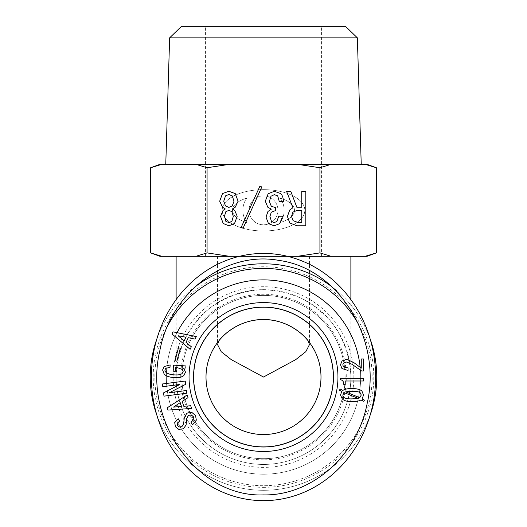 <?xml version="1.0" encoding="UTF-8"?>
<svg xmlns="http://www.w3.org/2000/svg" width="527" height="527" viewBox="0 0 527 527"><rect width="100%" height="100%" fill="white"/><g stroke="black" fill="none" stroke-linecap="round" stroke-linejoin="round"><path stroke-width="0.4" stroke-dasharray="2.63 1.98" d="M263.5 256.313L350.883 256.313L263.5 256.313M263.5 447.186A70.137 70.137 0 0 1 202.757 341.977A70.137 70.137 0 0 1 324.243 341.977A70.137 70.137 0 0 1 263.5 447.186A70.137 70.137 0 0 1 202.757 341.977A70.137 70.137 0 0 1 324.243 341.977A70.137 70.137 0 0 1 263.5 447.186M176.117 299.613L176.117 377.042A87.383 87.383 0 0 0 263.5 464.432A87.383 87.383 0 0 0 350.883 377.042C350.251 357.332 343.617 338.367 331.819 322.557C323.11 312.695 312.972 304.613 301.418 298.315C289.283 293.203 276.649 290.318 263.5 289.659C243.784 290.291 224.825 296.925 209.015 308.723C199.153 317.438 191.07 327.57 184.766 339.131C179.661 351.259 176.776 363.9 176.117 377.042L350.883 377.042L350.883 299.613M308.031 340.686A57.489 57.489 0 0 1 263.5 434.538A57.489 57.489 0 0 1 218.968 340.686M263.5 464.432A87.383 87.383 0 0 0 339.177 333.354A87.383 87.383 0 0 0 187.823 333.354A87.383 87.383 0 0 0 263.5 464.432M156.888 415.263A113.259 113.259 0 0 0 263.5 490.301A113.259 113.259 0 0 1 165.419 320.416A113.259 113.259 0 0 1 361.581 320.416A113.259 113.259 0 0 1 263.5 490.301A113.259 113.259 0 0 0 370.112 415.263M370.112 338.821A113.259 113.259 0 0 0 331.628 286.569M195.319 286.609A113.259 113.259 0 0 0 156.888 338.821M167.948 325.311A108.661 108.661 0 0 0 263.5 485.703A108.661 108.661 0 0 0 357.602 322.715A108.661 108.661 0 0 0 169.398 322.715A108.661 108.661 0 0 0 263.5 485.703A108.661 108.661 0 0 0 359.065 325.337M177.065 332.675A97.159 97.159 0 0 0 263.5 474.201A97.159 97.159 0 0 1 179.358 328.466A97.159 97.159 0 0 1 347.642 328.466A97.159 97.159 0 0 1 263.5 474.201A97.159 97.159 0 0 0 360.185 367.464M263.5 307.195A69.854 69.854 0 0 1 333.354 377.042A69.854 69.854 0 0 1 263.5 446.896A69.854 69.854 0 0 1 193.646 377.042A69.854 69.854 0 0 1 263.5 307.195M263.5 295.41A81.639 81.639 0 0 0 181.861 377.042A81.639 81.639 0 0 0 263.5 458.681A81.639 81.639 0 0 0 345.139 377.042A81.639 81.639 0 0 0 263.5 295.41M363.505 378.287L363.505 381.001L345.225 381.001L345.225 384.539L343.808 384.539C343.808 381.785 342.708 380.178 340.508 379.703L340.508 378.287L363.505 378.287M358.314 398.458L344.283 392.674L342.748 395.033L343.571 397.16C344.75 398.34 347.464 398.926 351.713 398.926L358.314 398.458M345.699 391.851L359.73 397.747L361.265 395.033L360.204 392.793C359.177 391.772 356.351 391.265 351.713 391.265L345.699 391.851M361.97 391.146L363.505 395.033L362.089 399.044L364.447 400.105L363.742 401.284L360.909 399.986C358.946 401.087 355.877 401.64 351.713 401.64C347.227 401.64 344.085 400.737 342.273 398.926L340.508 395.033L341.806 391.383L339.447 390.204L340.152 389.018L342.866 390.435C344.678 389.176 347.622 388.551 351.713 388.551C356.819 388.551 360.244 389.413 361.97 391.146M361.265 368.149L361.265 358.946L363.505 358.946L363.505 370.975L361.614 370.975L351.944 364.256L346.522 362.016L343.459 363.077L342.748 364.961L343.69 366.851L348.057 367.912L348.057 370.507L341.924 368.505L340.508 364.73L342.043 360.955L346.641 359.302L353.716 362.49L361.265 368.149M178.08 335.745L184.259 340.837L186.005 337.234L178.08 335.745M186.018 342.346L191.341 346.766L190.109 349.315L171.993 333.973L173.021 331.852L196.281 336.582L195.049 339.124L188.277 337.682L186.018 342.346M170.155 364.921L169.99 367.391L165.794 368.301L164.852 370.125L165.34 371.693C166.954 373.531 169.957 374.598 174.345 374.881C178.192 375.138 180.781 374.677 182.118 373.498L183.185 371.68L182.382 369.499L177.764 367.78L175.531 367.635L175.293 371.285L173.054 371.133L173.449 365.132L185.919 365.949L185.794 367.951L183.653 368.162L185.517 372.187L183.877 375.507C181.96 377.194 178.719 377.885 174.173 377.589C169.305 377.273 165.959 376.067 164.128 373.979L162.612 369.98L164.141 366.535L170.155 364.921M181.887 426.679L183.64 423.787L184.285 417.74L186.854 413.168L191.828 412.391L195.53 415.586L196.34 420.138L193.369 423.985L192.342 424.564L191.005 422.199L193.929 419.466L193.593 416.949L191.38 414.947L188.495 415.362L186.841 418.188L186.077 424.986L183.468 428.761L178.798 429.367L175.451 426.791L174.707 422.608L178.212 418.734L179.542 421.093L177.237 423.477L177.5 425.632L179.206 426.969L181.887 426.679M173.508 407.101L181.486 406.436L180.221 402.635L173.508 407.101M183.798 406.291L190.695 405.737L191.591 408.418L167.909 410.085L167.164 407.845L187.125 394.993L188.02 397.674L182.158 401.363L183.798 406.291M162.771 386.673L162.428 383.985L185.234 381.047L185.656 384.321L169.378 392.72L186.453 390.52L186.802 393.214L163.989 396.146L163.568 392.872L179.852 384.473L162.771 386.673M175.036 360.738L178.475 347.741L180.3 348.222L176.861 361.219L175.036 360.738M263.5 458.681A81.639 81.639 0 0 0 334.197 336.226A81.639 81.639 0 0 0 192.803 336.226A81.639 81.639 0 0 0 263.5 458.681M263.5 459.834A82.785 82.785 0 0 1 191.802 335.653A82.785 82.785 0 0 1 335.198 335.653A82.785 82.785 0 0 1 263.5 459.834M263.5 500.65A123.608 112.106 -90 0 1 166.413 315.245A123.608 112.106 -90 0 1 360.587 315.245A123.608 112.106 -90 0 1 263.5 500.65M277.966 210.319A14.466 14.466 0 0 1 256.267 222.849A14.466 14.466 0 0 1 256.267 197.796A14.466 14.466 0 0 1 277.966 210.319A14.466 14.466 0 0 1 256.267 222.849A14.466 14.466 0 0 1 256.267 197.796A14.466 14.466 0 0 1 277.966 210.319M280.18 198.132A31.001 14.466 180 0 1 280.18 222.513A20.665 20.665 0 0 0 280.18 198.132A31.001 14.466 180 0 1 280.18 222.513A20.665 20.665 0 0 0 280.18 198.132M246.82 198.132A20.665 20.665 0 0 0 246.82 222.513A31.001 14.466 0 0 1 246.82 198.132A20.665 20.665 0 0 0 246.82 222.513A31.001 14.466 0 0 1 246.82 198.132M304.823 210.319A41.323 20.665 180 0 0 242.835 192.427A41.323 20.665 180 0 0 242.835 228.217A41.323 20.665 180 0 0 304.823 210.319A41.323 20.665 180 0 0 242.835 192.427A41.323 20.665 180 0 0 242.835 228.217A41.323 20.665 180 0 0 304.823 210.319M297.511 164.325L319.929 167.738L331.134 164.325L195.866 164.325L207.071 167.738L229.489 164.325M376.357 252.901L365.145 256.313L331.134 256.313L319.929 252.901L319.929 167.738M319.929 252.901L297.511 256.313L229.489 256.313L207.071 252.901L207.071 167.738M260.009 185.985L261.781 187.045L243.026 228.263L241.261 227.196L260.009 185.985M292.913 212.164L291.497 216.406L293.091 220.655L297.867 222.42L301.754 222.42L301.754 210.569L296.629 210.569L292.913 212.164M305.825 225.787L296.978 225.787L289.725 222.954L287.426 216.406L289.725 210.042L292.913 207.743L286.543 191.288L290.792 191.288L296.806 207.21L301.754 207.21L301.754 191.288L305.825 191.288L305.825 225.787M283.361 201.551L279.29 201.551L277.696 195.886L274.336 194.654L270.977 196.242L269.383 201.551L271.333 206.327L275.575 207.566L275.575 210.569L271.333 212.164L269.916 216.406L271.51 221.538L274.159 222.598L276.813 221.538L278.757 216.235L282.65 216.235L279.646 223.659L274.159 225.787L268.5 223.659L266.023 217.117L267.966 211.459L271.333 209.153L267.795 207.21L265.318 201.195L268.144 193.765L274.336 191.288L280.707 193.587C282.472 195.359 283.361 198.014 283.361 201.551M231.88 221.36L233.296 216.406L231.88 211.63L228.876 210.392L225.866 211.63L224.456 216.235L225.866 221.36L228.876 222.598L231.88 221.36M232.236 205.971L234.008 201.195L232.236 195.886L228.876 194.476L225.516 195.886L223.744 201.195L225.516 205.971L228.876 207.388L232.236 205.971M223.04 210.392L225.339 208.982L222.506 207.21L219.68 201.195L222.506 193.587L228.876 191.288L235.246 193.587L238.072 201.195L235.246 207.21L232.414 208.982L234.713 210.392L237.19 216.235L234.535 223.488L228.876 225.787L223.217 223.488L220.563 216.406L223.04 210.392M181.492 26.35L345.508 26.35M357.359 37.845L169.641 37.845M263.5 26.35L205.431 26.35L263.5 26.35M263.5 164.325L178.857 164.325L263.5 164.325M366.983 164.325L331.134 164.325M195.866 164.325L160.017 164.325M150.643 167.738L161.855 164.325M365.145 164.325L376.357 167.738M160.017 256.313L161.855 256.313L150.643 252.901M365.145 256.313L366.983 256.313M297.511 256.313L331.134 256.313M207.071 252.901L195.866 256.313L229.489 256.313M195.866 256.313L161.855 256.313M263.5 467.383A90.341 90.341 0 0 1 185.267 331.878A90.341 90.341 0 0 1 341.733 331.878A90.341 90.341 0 0 1 263.5 467.383M263.5 487.35A110.308 110.308 0 0 0 359.025 321.892A110.308 110.308 0 0 0 167.975 321.892A110.308 110.308 0 0 0 263.5 487.35M217.506 256.313L217.506 344.52M309.494 256.313L309.494 344.52M321.569 256.313L321.569 26.35M205.431 256.313L205.431 26.35"/><path stroke-width="0.79" d="M263.5 377.042L231.3 359.651L221.169 351.667L217.506 344.526L218.968 340.686C223.876 333.696 241.353 319.138 263.5 319.553C285.647 319.138 303.124 333.696 308.031 340.686L309.494 344.526L305.831 351.667L295.7 359.651L263.5 377.042M263.5 434.538A57.489 57.489 0 0 1 213.712 348.301A57.489 57.489 0 0 1 313.288 348.301A57.489 57.489 0 0 1 263.5 434.538M370.112 415.263A113.259 113.259 0 0 0 370.112 338.821M331.628 286.569A113.259 113.259 0 0 0 195.319 286.609M156.888 338.821A113.259 113.259 0 0 0 156.888 415.263M359.065 325.337A108.661 108.661 0 0 0 167.948 325.311M360.185 367.464A97.159 97.159 0 0 0 177.065 332.675M263.5 446.896A69.854 69.854 0 0 1 203.007 342.122A69.854 69.854 0 0 1 323.993 342.122A69.854 69.854 0 0 1 263.5 446.896M363.505 378.287L363.505 381.001L345.225 381.001L345.225 384.539L343.808 384.539C343.808 381.785 342.708 380.178 340.508 379.703L340.508 378.287L363.505 378.287M358.314 398.458L344.283 392.674L342.748 395.033L343.571 397.16C344.75 398.34 347.464 398.926 351.713 398.926L358.314 398.458M345.699 391.851L359.73 397.747L361.265 395.033L360.204 392.793C359.177 391.772 356.351 391.265 351.713 391.265L345.699 391.851M361.97 391.146L363.505 395.033L362.089 399.044L364.447 400.105L363.742 401.284L360.909 399.986C358.946 401.087 355.877 401.64 351.713 401.64C347.227 401.64 344.085 400.737 342.273 398.926L340.508 395.033L341.806 391.383L339.447 390.204L340.152 389.018L342.866 390.435C344.678 389.176 347.622 388.551 351.713 388.551C356.819 388.551 360.244 389.413 361.97 391.146M361.265 368.149L361.265 358.946L363.505 358.946L363.505 370.975L361.614 370.975L351.944 364.256L346.522 362.016L343.459 363.077L342.748 364.961L343.69 366.851L348.057 367.912L348.057 370.507L341.924 368.505L340.508 364.73L342.043 360.955L346.641 359.302L353.716 362.49L361.265 368.149M263.5 494.906C198.218 497.587 142.837 421.712 159.826 350.705C170.84 291.787 226.518 250.351 279.264 260.476C338.248 268.263 382.292 338.828 367.174 403.386C357.102 456.033 311.424 495.867 263.5 494.906M186.018 342.346L191.341 346.766L190.109 349.315L171.993 333.973L173.021 331.852L196.281 336.582L195.049 339.124L188.277 337.682L186.018 342.346M170.155 364.921L169.99 367.391L165.794 368.301L164.852 370.125L165.34 371.693C166.954 373.531 169.957 374.598 174.345 374.881C178.192 375.138 180.781 374.677 182.118 373.498L183.185 371.68L182.382 369.499L177.764 367.78L175.531 367.635L175.293 371.285L173.054 371.133L173.449 365.132L185.919 365.949L185.794 367.951L183.653 368.162L185.517 372.187L183.877 375.507C181.96 377.194 178.719 377.885 174.173 377.589C169.305 377.273 165.959 376.067 164.128 373.979L162.612 369.98L164.141 366.535L170.155 364.921M181.887 426.679L183.64 423.787L184.285 417.74L186.854 413.168L191.828 412.391L195.53 415.586L196.34 420.138L193.369 423.985L192.342 424.564L191.005 422.199L193.929 419.466L193.593 416.949L191.38 414.947L188.495 415.362L186.841 418.188L186.077 424.986L183.468 428.761L178.798 429.367L175.451 426.791L174.707 422.608L178.212 418.734L179.542 421.093L177.237 423.477L177.5 425.632L179.206 426.969L181.887 426.679M183.798 406.291L190.695 405.737L191.591 408.418L167.909 410.085L167.164 407.845L187.125 394.993L188.02 397.674L182.158 401.363L183.798 406.291M162.771 386.673L162.428 383.985L185.234 381.047L185.656 384.321L169.378 392.72L186.453 390.52L186.802 393.214L163.989 396.146L163.568 392.872L179.852 384.473L162.771 386.673M175.036 360.738L178.475 347.741L180.3 348.222L176.861 361.219L175.036 360.738M263.5 451.494A74.452 74.452 0 0 0 327.978 339.816A74.452 74.452 0 0 0 199.022 339.816A74.452 74.452 0 0 0 263.5 451.494M178.08 335.745L184.259 340.837L186.005 337.234L178.08 335.745M173.508 407.101L181.486 406.436L180.221 402.635L173.508 407.101M263.5 500.65A123.608 112.106 -90 0 0 360.587 315.245A123.608 112.106 -90 0 0 166.413 315.245A123.608 112.106 -90 0 0 263.5 500.65M260.009 185.985L261.781 187.045L243.026 228.263L241.261 227.196L260.009 185.985M292.913 212.164L291.497 216.406L293.091 220.655L297.867 222.42L301.754 222.42L301.754 210.569L296.629 210.569L292.913 212.164M305.825 225.787L296.978 225.787L289.725 222.954L287.426 216.406L289.725 210.042L292.913 207.743L286.543 191.288L290.792 191.288L296.806 207.21L301.754 207.21L301.754 191.288L305.825 191.288L305.825 225.787M283.361 201.551L279.29 201.551L277.696 195.886L274.336 194.654L270.977 196.242L269.383 201.551L271.333 206.327L275.575 207.566L275.575 210.569L271.333 212.164L269.916 216.406L271.51 221.538L274.159 222.598L276.813 221.538L278.757 216.235L282.65 216.235L279.646 223.659L274.159 225.787L268.5 223.659L266.023 217.117L267.966 211.459L271.333 209.153L267.795 207.21L265.318 201.195L268.144 193.765L274.336 191.288L280.707 193.587C282.472 195.359 283.361 198.014 283.361 201.551M231.88 221.36L233.296 216.406L231.88 211.63L228.876 210.392L225.866 211.63L224.456 216.235L225.866 221.36L228.876 222.598L231.88 221.36M232.236 205.971L234.008 201.195L232.236 195.886L228.876 194.476L225.516 195.886L223.744 201.195L225.516 205.971L228.876 207.388L232.236 205.971M223.04 210.392L225.339 208.982L222.506 207.21L219.68 201.195L222.506 193.587L228.876 191.288L235.246 193.587L238.072 201.195L235.246 207.21L232.414 208.982L234.713 210.392L237.19 216.235L234.535 223.488L228.876 225.787L223.217 223.488L220.563 216.406L223.04 210.392M319.929 167.738L297.511 164.325L331.134 164.325L319.929 167.738L319.929 252.901L331.134 256.313L365.145 256.313L376.357 252.901L376.357 167.738L365.145 164.325L366.983 164.325L376.357 167.738M229.489 164.325L207.071 167.738L195.866 164.325L297.511 164.325M161.855 256.313L160.017 256.313L150.643 252.901L161.855 256.313L195.866 256.313L207.071 252.901L207.071 167.738M207.071 252.901L229.489 256.313L297.511 256.313L319.929 252.901M357.359 37.845L345.508 26.35L181.492 26.35L169.641 37.845L357.359 37.845L361.232 164.325M150.643 167.738L160.017 164.325L161.855 164.325L150.643 167.738L150.643 252.901M331.134 164.325L365.145 164.325M161.855 164.325L195.866 164.325M229.489 256.313L195.866 256.313M331.134 256.313L297.511 256.313M376.357 252.901L366.983 256.313L365.145 256.313M176.117 256.313L176.117 299.613M350.883 256.313L350.883 299.613M169.641 37.845L165.768 164.325"/></g></svg>
